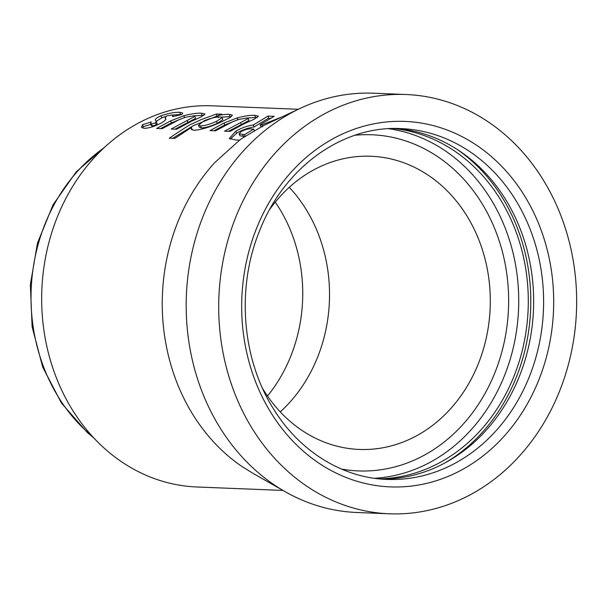 <?xml version="1.0" encoding="UTF-8"?>
<svg xmlns="http://www.w3.org/2000/svg" width="607" height="607" viewBox="0 0 607 607"><rect width="100%" height="100%" fill="white"/><g stroke="black" fill="none" stroke-linecap="round" stroke-linejoin="round"><path stroke-width="0.91" d="M267.475 396.03A146.719 125.125 92.3 0 0 299.054 258.15A146.719 125.125 92.3 0 0 275.252 202.131M393.26 128.517A175.544 149.709 -87.7 0 1 513.947 376.31A175.544 149.709 -87.7 0 1 379.193 478.87M457.883 149.906A178.481 152.213 -87.7 0 1 516.216 377.524A178.481 152.213 -87.7 0 1 445.326 462.731M395.931 128.494A175.544 149.709 -87.7 0 1 519.311 376.522A175.544 149.709 -87.7 0 1 381.856 479.105M285.153 491.678L252.231 472.899L241.017 465.842C227.602 456.547 215.644 445.28 205.136 432.032C197.245 422.077 190.363 411.265 184.49 399.588C176.652 383.988 170.84 367.311 167.039 349.556C163.298 331.991 161.75 314.009 162.388 295.601C162.896 281.86 164.626 268.415 167.555 255.259C171.569 237.405 177.57 220.637 185.567 204.961C193.648 189.149 203.421 174.991 214.878 162.471L239.628 140.156L242.823 137.865L263.658 125.528L300.548 108.213A209.81 178.928 92.3 0 0 191.44 355.998A209.81 178.928 92.3 0 0 285.153 491.678A209.81 178.928 92.3 0 0 356.726 512.483L389.262 513.788A209.81 178.928 92.3 0 0 571.384 251.002A209.81 178.928 92.3 0 0 406.098 94.517A209.81 178.928 92.3 0 0 223.975 357.303A209.81 178.928 92.3 0 0 389.262 513.788M406.098 94.517L373.563 93.212A209.81 178.928 92.3 0 0 300.548 108.213M269.827 209.225A146.719 125.125 -87.7 0 1 280.472 196.107A146.719 125.125 -87.7 0 1 301.967 177.176A146.719 125.125 -87.7 0 1 334.981 160.946A146.719 125.125 -87.7 0 1 370.445 156.227A146.719 125.125 -87.7 0 1 371.029 156.249A146.719 125.125 -87.7 0 1 396.872 160.491A146.719 125.125 -87.7 0 1 429.71 176.227A146.719 125.125 -87.7 0 1 457.314 202.23A146.719 125.125 -87.7 0 1 473.194 227.193A146.719 125.125 -87.7 0 1 486.617 265.676A146.719 125.125 -87.7 0 1 490.19 307.18A146.719 125.125 -87.7 0 1 486.215 338.213A146.719 125.125 -87.7 0 1 472.367 376.901A146.719 125.125 -87.7 0 1 449.817 409.588A146.719 125.125 -87.7 0 1 428.322 428.512A146.719 125.125 -87.7 0 1 395.309 444.741A146.719 125.125 -87.7 0 1 359.845 449.468A146.719 125.125 -87.7 0 1 359.261 449.446A146.719 125.125 -87.7 0 1 333.418 445.204A146.719 125.125 -87.7 0 1 300.579 429.468A146.719 125.125 -87.7 0 1 272.975 403.458A146.719 125.125 -87.7 0 1 262.626 388.526M298.272 109.275L211.266 105.785A190.735 162.661 92.3 0 0 165.165 111.923A190.735 162.661 92.3 0 0 122.25 133.024C112.12 140.134 102.803 148.336 94.297 157.63A190.735 162.661 92.3 0 0 64.987 200.12A190.735 162.661 92.3 0 0 46.982 250.418C44.038 263.658 42.315 277.103 41.815 290.761A190.735 162.661 92.3 0 0 46.466 344.715A190.735 162.661 92.3 0 0 63.917 394.747C69.752 406.364 76.634 417.184 84.555 427.191A190.735 162.661 92.3 0 0 120.444 461.001A190.735 162.661 92.3 0 0 163.131 481.457C174.482 484.758 185.939 486.609 197.487 487.004M281.959 116.923L261.958 124.822L260.1 124.746L274.129 116.332L268.021 116.089L253.354 124.974C247.55 125.748 241.7 127.819 235.812 131.203L229.325 138.472L235.827 139.997L239.628 140.156M254.5 119.04L258.407 116.203L254.925 115.345C250.866 115.057 245 115.891 237.314 117.849L224.066 123.001L210.03 130.596L215.531 130.809L231.889 122.144L238.619 119.442L246.844 118.039L248.331 118.471L224.56 131.173L230.045 131.4L243.839 123.927L254.5 119.04M194.187 130.33C202.07 129.602 211.388 126.666 222.154 121.521L229.81 117.72L232.405 115.201L229.454 114.328C226.73 114.215 222.921 114.602 218.034 115.482L221.896 114.237L216.403 114.017L200.963 119.716L192.252 123.828C191.987 123.282 184.338 128.069 169.307 138.184L174.808 138.404L191.493 127.432L191.235 129.162L194.187 130.33M201.122 116.901L205.022 114.055L201.539 113.206C197.48 112.917 191.615 113.744 183.929 115.702L170.681 120.861L156.652 128.449L162.152 128.669L178.504 119.996L185.234 117.303L193.466 115.899L194.953 116.324L171.174 129.033L176.675 129.253L190.461 121.779L201.122 116.901M165.772 119.662L165.157 117.591L166.629 115.945L171.705 115.019L173.01 115.618L172.525 116.605L181.645 114.579L182.813 113.152L179.862 112.333C175.074 112.06 168.837 113.19 161.136 115.725C156.181 117.872 154.398 119.511 155.802 120.649L156.265 121.476L155.445 122.955L151.447 123.972L150.597 123.578L151.264 121.969L142.501 124.716L141.507 127.235L144.147 128.32C148.495 128.305 153.996 126.643 160.635 123.342C164.975 120.899 166.614 119.207 165.552 118.274L165.681 119.458M156.265 121.476L157.13 123.805M155.612 120.201L155.802 120.649M262.656 126.855L261.958 124.822M261.139 126.795L260.1 124.746M270.244 118.289L268.476 118.221L268.021 116.089M268.476 118.221L254.06 127L253.354 124.974M254.06 127C248.278 127.766 242.474 129.815 236.654 133.153L235.812 131.203M236.654 133.153L230.212 139.193M239.105 133.851L244.515 134.648L253.703 129.101L251.556 129.018C249.189 128.472 245.744 129.291 241.207 131.484L239.105 133.851L239.993 135.771L244.742 136.537M245.41 136.567L244.515 134.648M254.492 131.089L253.703 129.101M181.652 114.571L180.309 114.465L179.862 112.333M180.309 114.465L172.16 115.072M165.483 116.544L161.705 117.811L161.136 115.725M161.705 117.811L156.242 121.438M156.978 123.502L156.189 124.966L155.445 122.955M156.189 124.966L152.213 125.968L151.447 123.972M152.213 125.968L151.355 125.566L150.597 123.578M150.885 124.321L143.29 126.696L142.501 124.716M143.29 126.696L142.402 128.016M181.03 118.896L171.371 122.902L160.529 128.601M184.475 117.804L183.929 115.702M194.953 116.324L195.5 118.426L175.051 129.192M203.747 115.474L201.987 115.338L201.539 113.206M201.987 115.338L193.367 115.891M231.449 116.597L221.509 117.098M218.535 117.599L218.034 115.482M229.901 116.453L229.454 114.328M218.209 116.203L216.858 116.142L216.403 114.017M216.858 116.142L193.489 125.588L172.638 138.313M192.078 129.928L191.493 127.432M198.512 125.201L199.263 127.189L201.327 127.933C205.727 127.736 211.008 126.226 217.185 123.411L222.807 119.662L222.253 117.561L220.387 116.976C215.842 116.923 210.356 118.221 203.937 120.869L198.512 125.201L200.56 125.937C204.969 125.732 210.288 124.207 216.524 121.354L222.253 117.561M201.327 127.933L200.56 125.937M217.185 123.411L216.524 121.354M234.416 121.036L224.757 125.042L213.907 130.748M237.861 119.943L237.314 117.849M248.331 118.471L248.878 120.573L228.422 131.332M257.125 117.614L255.372 117.477L254.925 115.345M255.372 117.477L246.738 118.039M103.789 148.025A171.804 146.522 92.3 0 0 88.303 432.867A171.804 146.522 92.3 0 0 92.218 436.213M354.883 135.27A168.215 143.457 -87.7 0 1 494.895 372.721A168.215 143.457 -87.7 0 1 341.483 469.059M388.48 128.707A175.544 149.709 -87.7 0 1 504.379 375.923A175.544 149.709 -87.7 0 1 374.443 478.293M529.258 376.924A175.544 149.709 -87.7 0 1 386.811 479.409C342.394 477.937 299.312 451.229 273.279 408.541C241.753 358.532 236.252 287.574 259.599 230.759C284.273 167.244 342.758 125.376 400.893 128.593A175.544 149.709 -87.7 0 1 529.258 376.924M256.617 228.186A182.882 155.969 -87.7 0 1 464.317 137.842A182.882 155.969 -87.7 0 1 538.75 380.119A182.882 155.969 -87.7 0 1 331.043 470.471A182.882 155.969 -87.7 0 1 256.617 228.186M289.266 187.335A146.719 125.125 -87.7 0 1 296.55 195.78A146.719 125.125 -87.7 0 1 312.423 220.736A146.719 125.125 -87.7 0 1 325.853 259.219A146.719 125.125 -87.7 0 1 329.426 300.723A146.719 125.125 -87.7 0 1 325.451 331.756A146.719 125.125 -87.7 0 1 311.596 370.445A146.719 125.125 -87.7 0 1 289.053 403.131A146.719 125.125 -87.7 0 1 280.252 411.903M243.536 136.492L242.641 134.572M171.371 122.902L170.681 120.861M187.912 122.538L187.252 120.49M224.757 125.042L224.066 123.001M241.298 124.685L240.63 122.637M93.888 438.026L87.256 432.488L61.421 403.025L42.68 367.068L32.118 326.801L30.35 284.645L37.475 243.134L53.067 204.764L76.232 171.834L105.603 146.355M282.976 490.433L196.729 486.973M173.223 116.438L173.01 115.618"/></g></svg>
